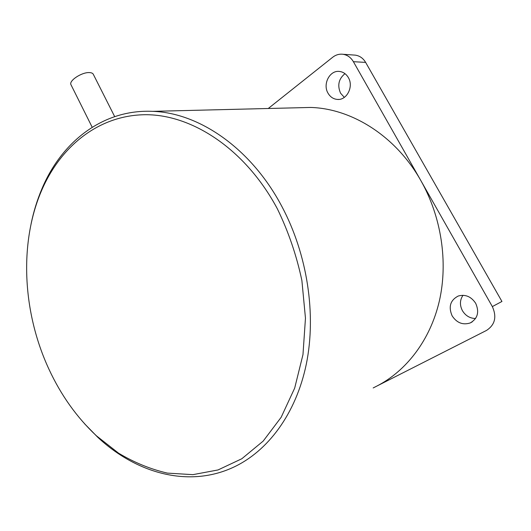 <?xml version="1.0" encoding="UTF-8"?>
<svg xmlns="http://www.w3.org/2000/svg" width="531" height="531" viewBox="0 0 531 531"><rect width="100%" height="100%" fill="white"/><g stroke="black" fill="none" stroke-linecap="round" stroke-linejoin="round"><path stroke-width="0.8" d="M277.321 208.736C245.84 149.749 192.833 114.709 145.919 114.709C98.812 114.869 60.255 146.397 41.199 191.445C18.97 243.975 22.7 312.792 48.985 369.291C61.032 395.263 76.862 417.452 96.489 435.865L118.473 453.102C134.137 462.508 150.439 469.178 167.371 473.108L192.906 474.654L218.035 469.948L241.811 458.751L263.197 441.088L281.145 417.313L294.678 388.121L302.975 354.608L305.464 318.188L301.887 280.541C296.557 255.384 288.366 231.45 277.321 208.736M31.137 223.624C33.612 211.637 37.124 200.227 41.677 189.394C61.304 142.069 102.709 109.061 152.682 111.351C199.092 112.784 251.229 148.328 281.915 206.552C307.369 254.409 316.489 314.179 306.327 364.074C295.986 413.954 267.743 451.416 233.215 467.366C188.452 488.082 136.228 473.274 97.737 437.245L84.661 423.877M344.32 97.379L340.57 93.197C337.192 85.365 338.659 78.853 344.977 73.656M348.349 77.579C353.885 86.553 346.836 100.432 337.431 99.43C333.415 99.091 330.275 97.014 328.032 93.197C322.47 84.144 329.771 70.012 339.482 71.446C343.245 71.924 346.199 73.968 348.349 77.579M475.55 318.52C469.908 318.374 465.521 315.746 462.401 310.642C459.607 305.113 459.806 299.995 463.005 295.282M475.69 303.314C479.5 312.062 477.694 318.6 470.267 322.934C462.866 325.277 456.813 322.914 452.12 315.839C448.277 306.772 450.321 300.161 458.266 296.013C465.368 294.108 471.176 296.544 475.69 303.314M71.127 85.02L70.908 84.582C68.877 80.593 81.92 72.09 89.381 72.588C91.578 72.667 92.925 73.305 93.403 74.493L114.676 116.608M353.387 61.689C350.852 57.428 347.367 54.952 342.933 54.268L355.339 55.144C359.713 55.815 363.144 58.237 365.633 62.399L353.387 61.689L420.93 180.726C395.887 136.075 351.728 108.53 310.575 107.448L297.274 107.78M355.339 55.144L353.819 55.038M365.633 62.399L501.941 301.469L492.343 306.586L420.93 180.726C441.414 216.933 448.237 262.102 439.336 301.09C430.263 340.052 406.368 371.05 376.565 386.223L373.174 387.949M342.933 54.268C339.209 53.843 335.778 54.846 332.645 57.282L268.261 108.497M492.343 306.586C496.97 316.901 495.011 324.853 486.476 330.448L376.565 386.223M41.199 191.445L41.677 189.394M337.431 99.43L338.765 99.416M470.267 322.934L472.212 321.879M70.908 84.582L92.195 127.261M152.682 111.351L310.575 107.448M96.489 435.865L97.737 437.245"/></g></svg>
